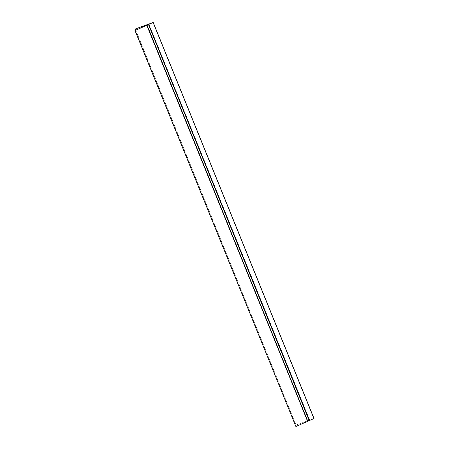 <?xml version="1.0" encoding="UTF-8"?>
<svg xmlns="http://www.w3.org/2000/svg" width="449" height="449" viewBox="0 0 449 449"><rect width="100%" height="100%" fill="white"/><g stroke="black" fill="none" stroke-linecap="round" stroke-linejoin="round"><path stroke-width="0.34" stroke-dasharray="2.25 1.68" d="M135.317 28.989L296.037 425.057L313.885 418.53L295.796 426.55M296.127 425.012L313.941 418.502M296.037 425.057L135.699 30.201M146.66 25.251L307.47 421.28M147.019 25.105L307.739 421.173M148.496 24.566L309.221 420.634M148.675 24.493L309.484 420.522M153.042 22.523L313.845 418.541L153.036 22.523M309.675 420.023L148.866 23.993M148.737 24.465L309.316 420.169L148.507 24.139M148.911 24.386L309.58 420.068M147.193 25.043L307.812 420.836L147.003 24.807M146.834 25.178L307.537 420.949M307.632 420.909L146.823 24.88M153.075 22.506L313.885 418.53"/><path stroke-width="0.67" d="M313.935 418.519L153.126 22.489L314.019 418.479L309.58 420.489L295.885 426.516L135.076 30.487L153.204 22.45L135.228 29.028L153.075 22.506L135.076 30.487M134.981 30.521L295.885 426.516M135.699 30.201L135.228 29.028M307.565 421.246L146.756 25.217M307.739 421.173L147.019 25.105M309.221 420.634L148.496 24.566M309.58 420.489L148.771 24.459M148.507 24.139L148.737 24.465M148.771 24.038L148.911 24.386M153.204 22.45L314.019 418.479"/></g></svg>
